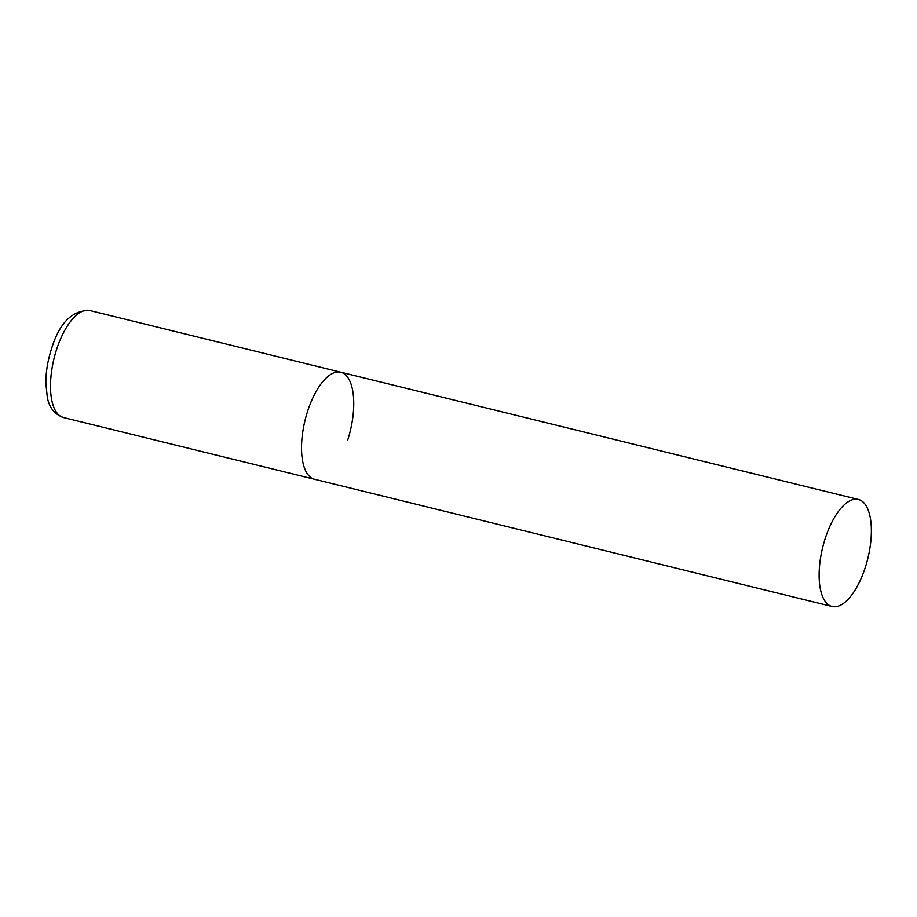 <?xml version="1.0" encoding="UTF-8"?>
<svg xmlns="http://www.w3.org/2000/svg" width="917" height="917" viewBox="0 0 917 917"><rect width="100%" height="100%" fill="white"/><g stroke="black" fill="none" stroke-linecap="round" stroke-linejoin="round"><path stroke-width="1.38" d="M832.086 606.492A55.112 23.234 103.8 0 0 866.599 563.107A55.112 23.234 103.8 0 0 862.072 501.198A55.112 23.234 103.8 0 0 858.404 499.467A55.112 23.234 103.8 0 0 823.89 542.853A55.112 23.234 103.8 0 0 828.418 604.762A55.112 23.234 103.8 0 0 832.086 606.492L63.456 417.533A55.112 23.234 -76.2 0 1 56.625 349.4A55.112 23.234 -76.2 0 1 89.763 310.508L340.803 372.222A55.112 23.234 103.8 0 0 306.289 415.607A55.112 23.234 103.8 0 0 310.817 477.516A55.112 23.234 103.8 0 0 314.485 479.247A55.112 23.234 -76.2 0 1 307.665 411.114A55.112 23.234 -76.2 0 1 340.803 372.222A55.112 23.234 -76.2 0 1 347.623 440.355M63.456 417.533C54.55 414.312 49.163 407.526 47.306 397.187L45.85 383.168C45.85 372.015 47.707 360.633 51.432 349.01C59.399 322.967 72.179 310.129 89.763 310.508M340.803 372.222L858.404 499.467"/></g></svg>
